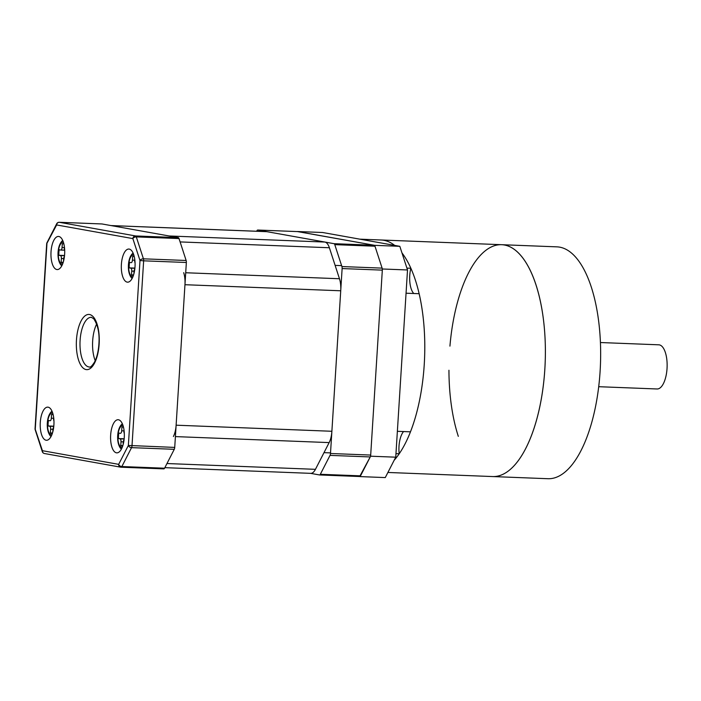 <?xml version="1.0" encoding="UTF-8"?>
<svg xmlns="http://www.w3.org/2000/svg" width="701" height="701" viewBox="0 0 701 701"><rect width="100%" height="100%" fill="white"/><g stroke="black" fill="none" stroke-linecap="round" stroke-linejoin="round"><path stroke-width="1.05" d="M174.269 449.306L131.551 447.641A2.76 1.875 -152.8 0 1 128.362 445.45L174.724 447.413A2.76 1.148 92.2 0 1 174.269 449.306L164.569 468.207A2.76 1.148 92.2 0 1 163.78 468.881A2.76 1.148 92.2 0 1 163.71 468.873L121.133 467.208M44.452 453.521A2.76 2.76 0 0 1 42.314 451.654A2.76 1.674 -18 0 1 42.428 450.699A2.76 2.506 100.2 0 0 44.452 453.521L120.686 467.173A2.76 2.76 0 0 0 121.071 467.208A2.76 1.148 -87.8 0 1 121.001 467.208A2.76 2.506 -79.8 0 1 118.662 464.351A2.76 1.875 27.2 0 0 121.86 466.542L164.569 468.207M101.89 223.961A2.76 1.148 92.2 0 1 101.96 223.952A2.76 1.148 92.2 0 1 102.022 223.961L59.313 222.296A2.76 2.506 100.2 0 0 56.632 224.951L46.687 243.782A2.76 2.76 0 0 1 46.985 242.695A2.76 1.875 27.2 0 0 46.932 243.86L35.295 428.784A2.76 1.674 162 0 0 35.181 429.739A2.76 2.76 0 0 1 35.05 428.705L42.428 450.699L118.662 464.351L128.362 445.45L139.998 260.518A2.76 1.674 -18 0 1 143.433 258.818L186.142 260.483A2.76 1.148 92.2 0 1 186.352 262.489L174.724 447.413M102.022 223.961L178.264 237.613A2.76 1.148 92.2 0 1 179.018 238.559L136.301 236.894A2.76 1.674 162 0 0 132.866 238.603L56.632 224.951A2.76 1.875 -152.8 0 1 56.685 223.785A2.76 2.76 0 0 1 59.252 222.287A2.76 1.148 -87.8 0 0 59.147 222.296M46.056 440.219A16.57 6.861 -87.8 0 0 46.45 440.263A16.57 6.861 -87.8 0 0 53.933 424.438A16.57 6.861 -87.8 0 0 48.132 407.176A16.57 6.861 -87.8 0 0 47.738 407.141A16.57 6.861 -87.8 0 0 40.255 422.957A16.57 6.861 -87.8 0 0 46.056 440.219M116.419 452.82A16.57 6.861 -87.8 0 0 116.813 452.855A16.57 6.861 -87.8 0 0 124.296 437.038A16.57 6.861 -87.8 0 0 118.504 419.776A16.57 6.861 -87.8 0 0 118.11 419.733A16.57 6.861 -87.8 0 0 110.627 435.558A16.57 6.861 -87.8 0 0 116.419 452.82M127.161 282.126A16.57 6.861 -87.8 0 0 127.556 282.17A16.57 6.861 -87.8 0 0 135.039 266.354A16.57 6.861 -87.8 0 0 129.238 249.092A16.57 6.861 -87.8 0 0 128.844 249.048A16.57 6.861 -87.8 0 0 121.361 264.864A16.57 6.861 -87.8 0 0 127.161 282.126M56.79 269.526A16.57 6.861 -87.8 0 0 57.184 269.57A16.57 6.861 -87.8 0 0 64.667 253.753A16.57 6.861 -87.8 0 0 58.866 236.491A16.57 6.861 -87.8 0 0 58.481 236.447A16.57 6.861 -87.8 0 0 50.998 252.264A16.57 6.861 -87.8 0 0 56.79 269.526M96.642 324.072A24.859 10.296 -87.8 0 0 95.213 360.656M179.018 238.559L186.142 260.483M297.855 231.602A2.76 1.148 92.2 0 1 297.925 231.602A2.76 1.148 92.2 0 1 297.995 231.61L374.229 245.254A2.76 1.148 92.2 0 1 374.982 246.209L382.115 268.124A2.76 1.148 92.2 0 1 382.325 270.13L370.689 455.063A2.76 1.148 92.2 0 1 370.233 456.947L360.533 475.848A2.76 1.148 92.2 0 1 359.744 476.522A2.76 1.148 92.2 0 1 359.683 476.514L370.619 456.202L382.395 268.991L374.702 245.341L297.487 231.584M297.995 231.61L257.793 230.042A2.76 1.148 -87.8 0 0 257.723 230.033A2.76 1.148 -87.8 0 0 256.943 230.699L256.654 231.251M374.982 246.209L334.78 244.64A2.76 1.148 -87.8 0 0 334.035 243.685L374.229 245.254M382.325 270.13L342.123 268.562A2.76 1.148 -87.8 0 0 341.913 266.555L382.115 268.124M370.233 456.947L330.031 455.378A2.76 1.148 -87.8 0 0 330.486 453.494L370.689 455.063M310.517 473.341L319.481 474.945A2.76 1.148 -87.8 0 0 319.551 474.954A2.76 1.148 -87.8 0 0 320.331 474.288L360.533 475.848M330.031 455.378L320.331 474.288M342.123 268.562L330.486 453.494M334.78 244.64L341.913 266.555M257.793 230.042L334.035 243.685M110.986 225.564L266.564 231.637A16.57 6.861 92.2 0 1 266.95 231.68L324.87 242.047A16.57 6.861 92.2 0 1 329.382 247.751L339.468 278.744A16.57 6.861 92.2 0 1 340.73 290.784L331.888 431.273A16.57 6.861 92.2 0 1 329.155 442.594L315.441 469.328A16.57 6.861 92.2 0 1 310.718 473.35L164.849 467.663M183.697 272.671A16.57 6.861 92.2 0 1 184.959 284.711L176.117 425.192A16.57 6.861 92.2 0 1 173.392 436.521M110.793 225.564A16.57 6.861 92.2 0 1 111.187 225.599L169.099 235.974L324.87 242.047M122.693 446.073A9.665 4.004 92.2 0 1 122.105 446.151A9.665 4.004 92.2 0 1 120.774 445.521L121.001 441.796A2.76 1.148 -87.8 0 0 120.046 438.844L118.504 438.563A9.665 4.004 92.2 0 1 118.855 433.06L120.388 433.332A2.76 1.148 -87.8 0 0 120.458 433.341A2.76 1.148 -87.8 0 0 121.694 430.782L121.93 427.058L123.472 427.119M118.504 438.563L124.173 438.782M120.774 445.521L122.841 445.608M124.051 439.86A2.76 1.148 -87.8 0 0 123.271 442.2L123.122 444.653M124.033 430.125L123.963 431.194A2.76 1.148 -87.8 0 0 124.322 433.56M121.93 427.058A9.665 4.004 92.2 0 1 122.859 426.83A9.665 4.004 92.2 0 1 123.437 426.953M133.427 275.388A9.665 4.004 92.2 0 1 132.848 275.467A9.665 4.004 92.2 0 1 131.508 274.836L131.744 271.103A2.76 1.148 -87.8 0 0 130.78 268.15L129.247 267.878A9.665 4.004 92.2 0 1 129.589 262.367L131.131 262.647A2.76 1.148 -87.8 0 0 131.192 262.647A2.76 1.148 -87.8 0 0 132.436 260.097L132.673 256.364L134.215 256.426M129.247 267.878L134.907 268.097M131.508 274.836L133.584 274.915M134.794 269.166A2.76 1.148 -87.8 0 0 134.014 271.515L133.856 273.968M134.776 259.44L134.706 260.5A2.76 1.148 -87.8 0 0 135.065 262.875M132.673 256.364A9.665 4.004 92.2 0 1 133.602 256.145A9.665 4.004 92.2 0 1 134.171 256.268M52.321 433.481A9.665 4.004 92.2 0 1 51.743 433.551A9.665 4.004 92.2 0 1 50.402 432.929L50.638 429.196A2.76 1.148 -87.8 0 0 49.675 426.243L48.141 425.963A9.665 4.004 92.2 0 1 48.483 420.46L50.016 420.731A2.76 1.148 -87.8 0 0 50.086 420.74A2.76 1.148 -87.8 0 0 51.331 418.182L51.567 414.457L53.101 414.519M48.141 425.963L53.802 426.19M50.402 432.929L52.47 433.008M53.688 427.26A2.76 1.148 -87.8 0 0 52.908 429.608L52.75 432.061M53.662 417.524L53.6 418.593A2.76 1.148 -87.8 0 0 53.951 420.959M51.567 414.457A9.665 4.004 92.2 0 1 52.496 414.23A9.665 4.004 92.2 0 1 53.066 414.352M63.055 262.787A9.665 4.004 92.2 0 1 62.477 262.866A9.665 4.004 92.2 0 1 61.136 262.235L61.373 258.503A2.76 1.148 -87.8 0 0 60.409 255.55L58.875 255.278A9.665 4.004 92.2 0 1 59.226 249.766L60.759 250.047A2.76 1.148 -87.8 0 0 60.821 250.055A2.76 1.148 -87.8 0 0 62.065 247.497L62.301 243.764L63.844 243.825M58.875 255.278L64.545 255.497M61.136 262.235L63.213 262.314M64.422 256.566A2.76 1.148 -87.8 0 0 63.642 258.914L63.493 261.368M64.404 246.84L64.334 247.9A2.76 1.148 -87.8 0 0 64.694 250.275M62.301 243.764A9.665 4.004 92.2 0 1 63.23 243.545A9.665 4.004 92.2 0 1 63.809 243.668M383.841 240.294A116.016 48.045 92.2 0 1 394.663 245.394A116.016 48.045 92.2 0 0 381.09 239.996A116.016 48.045 92.2 0 1 383.841 240.294M403.548 431.553A17.954 7.439 -87.8 0 0 399.202 453.766A116.016 48.045 92.2 0 1 394.155 460.277A116.016 48.045 92.2 0 0 424.596 357.431A116.016 48.045 92.2 0 0 401.971 252.921A116.016 48.045 92.2 0 1 410.874 268.273L406.913 268.115M397.371 431.308L410.462 431.825A116.016 48.045 92.2 0 0 419.154 293.719L406.054 293.202M374.702 245.341L399.824 246.323L361.234 239.409L322.644 232.504L297.522 231.523M370.619 456.202L395.741 457.183L407.518 269.973L382.395 268.991M395.741 457.183L385.27 477.583L360.148 476.601M399.824 246.323L407.518 269.973M399.202 453.766L395.96 453.643M410.874 268.273A17.954 7.439 -87.8 0 0 413.792 293.509M449.937 346.119A116.016 48.045 92.2 0 1 501.688 244.702A116.016 48.045 92.2 0 1 545.387 352.48A116.016 48.045 92.2 0 1 500.97 475.147A116.016 48.045 92.2 0 1 492.645 476.557L387.898 472.465M600.433 342.535L658.817 344.813A22.099 9.148 92.2 0 1 665.354 352.472A22.099 9.148 92.2 0 1 665.95 376.253A22.099 9.148 92.2 0 1 657.1 388.976L598.707 386.698M501.688 244.702L556.962 246.857A116.016 48.045 92.2 0 1 591.293 287.06A116.016 48.045 92.2 0 1 594.395 411.916A116.016 48.045 92.2 0 1 547.919 478.713L492.645 476.557A116.016 48.045 92.2 0 0 539.122 409.761A116.016 48.045 92.2 0 0 536.02 284.895A116.016 48.045 92.2 0 0 501.688 244.702L359.858 239.164M458.314 436.355A116.016 48.045 92.2 0 1 448.947 370.259M163.78 468.881L121.071 467.208A2.76 1.148 -87.8 0 0 121.86 466.542L131.551 447.641A2.76 1.148 -87.8 0 0 132.007 445.748L143.644 260.825L139.998 260.518L132.866 238.603A2.76 2.506 -79.8 0 1 135.556 235.948L178.264 237.613M186.352 262.489L143.644 260.825A2.76 1.148 -87.8 0 0 143.433 258.818L136.301 236.894A2.76 1.148 -87.8 0 0 135.556 235.948L59.313 222.296A2.76 1.148 -87.8 0 0 59.252 222.287L101.96 223.952M91.472 317.316A24.859 10.296 -87.8 0 0 91.288 317.299A24.859 10.296 -87.8 0 0 80.063 341.028A24.859 10.296 -87.8 0 0 88.764 366.921A24.859 10.296 -87.8 0 0 89.351 366.982C90.254 367.666 91.945 366.08 94.433 362.233C97.106 357.133 98.631 350.43 99.007 342.132C99.463 332.502 97.684 324.694 93.68 318.71L91.288 317.299M86.074 369.576A27.619 11.435 92.2 0 1 76.462 340.011A27.619 11.435 92.2 0 1 89.544 314.512A27.619 11.435 92.2 0 1 99.156 344.077A27.619 11.435 92.2 0 1 86.074 369.576M359.683 476.514L319.612 474.954M315.441 469.328L166.961 463.536M329.155 442.594L175.399 436.6M331.888 431.273L176.117 425.192M340.73 290.784L184.959 284.711M339.468 278.744L185.712 272.75M329.382 247.751L180.113 241.924M266.95 231.68L111.187 225.599M122.999 425.428A11.076 4.583 -87.8 0 0 117.934 435.68A11.076 4.583 -87.8 0 0 122.132 447.562M121.404 449.096A13.039 5.398 92.2 0 1 120.353 448.07C118.285 445.039 117.4 440.885 117.689 435.601C118.005 430.913 119.196 427.312 121.264 424.788A13.039 5.398 92.2 0 1 122.395 423.842M121.694 430.782L123.989 430.87M120.046 438.844L124.147 439.001M121.001 441.796L123.306 441.884M133.733 254.743A11.076 4.583 -87.8 0 0 128.677 264.987A11.076 4.583 -87.8 0 0 132.875 276.869M132.147 278.411A13.039 5.398 92.2 0 1 131.096 277.377C129.028 274.345 128.143 270.192 128.432 264.917C128.739 260.229 129.93 256.619 131.998 254.095A13.039 5.398 92.2 0 1 133.129 253.157M132.436 260.097L134.723 260.185M130.78 268.15L134.89 268.308M131.744 271.103L134.04 271.199M52.628 412.828A11.076 4.583 -87.8 0 0 47.563 423.08A11.076 4.583 -87.8 0 0 51.76 434.962M51.042 436.495A13.039 5.398 92.2 0 1 49.981 435.47C47.922 432.438 47.028 428.285 47.317 423.001C47.633 418.313 48.825 414.712 50.893 412.188A13.039 5.398 92.2 0 1 52.023 411.242M51.331 418.182L53.618 418.278M49.675 426.243L53.784 426.401M50.638 429.196L52.934 429.284M63.362 242.143A11.076 4.583 -87.8 0 0 58.306 252.386A11.076 4.583 -87.8 0 0 62.503 264.277M61.776 265.81A13.039 5.398 92.2 0 1 60.724 264.776C58.656 261.745 57.771 257.591 58.06 252.316C58.376 247.628 59.567 244.018 61.627 241.495A13.039 5.398 92.2 0 1 62.757 240.557M62.065 247.497L64.361 247.584M60.891 250.047L64.658 250.196L60.821 250.055M60.409 255.55L64.518 255.707M61.373 258.503L63.668 258.599M46.985 242.695L56.685 223.785M35.05 428.705L46.687 243.782M42.314 451.654L35.181 429.739M297.925 231.602L257.723 230.033M359.744 476.522L319.551 474.954M121.334 449.227L120.353 448.07M330.53 452.899L324.002 452.644M122.333 423.711L121.264 424.788M341.615 265.635L335.122 265.381M132.077 278.534L131.096 277.377M341.264 282.214L340.3 282.17M133.067 253.017L131.998 254.095M50.971 436.627L49.981 435.47M51.962 411.11L50.893 412.188M61.706 265.933L60.724 264.776M62.704 240.417L61.627 241.495"/></g></svg>
